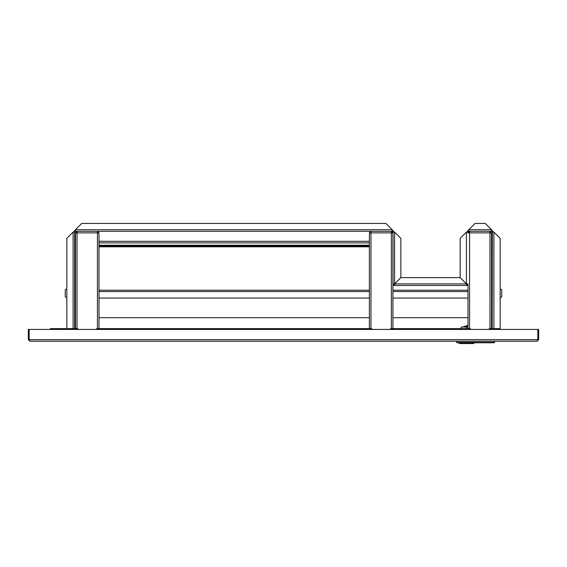 <?xml version="1.0" encoding="UTF-8"?>
<svg xmlns="http://www.w3.org/2000/svg" width="567" height="567" viewBox="0 0 567 567"><rect width="100%" height="100%" fill="white"/><g stroke="black" fill="none" stroke-linecap="round" stroke-linejoin="round"><path stroke-width="0.85" d="M66.034 341.206L120.594 341.206M28.35 339.633L29.923 341.206L29.137 339.633L28.35 339.633L28.35 329.427L29.137 329.427L29.137 339.633L537.863 339.633L537.077 341.206L538.65 339.633L538.65 329.427L29.137 329.427M74.83 329.427L74.83 328.64L68.387 328.64A1.573 1.573 0 0 0 67.026 329.427M68.387 328.64L66.821 328.64L66.821 238.36L73.1 232.08L74.667 232.08L74.667 329.427M499.974 329.427A1.573 1.573 0 0 0 498.613 328.64L492.333 328.64L492.333 329.427M537.077 341.206L29.923 341.206M538.65 339.633L537.863 339.633L537.863 329.427M392.236 231.293L391.372 231.293L391.372 232.86L370.96 232.86L370.96 328.64L369.386 328.64L369.386 232.867L370.96 232.86L370.96 231.293L97.439 231.293L97.439 232.86L77.027 232.86L77.027 328.64L75.454 328.64L75.454 232.867L77.027 232.86L77.027 231.293L75.454 231.293L75.454 229.72L392.236 229.72L392.236 231.293A0.787 0.787 0 0 1 393.016 232.08L394.589 232.08L400.869 238.36L400.869 277.582L394.589 283.861L393.803 283.89A0.787 0.787 0 0 0 394.589 284.677L394.589 285.463L394.618 283.89L400.897 277.61L460.113 277.61L466.393 283.89L466.421 284.677A0.787 0.787 0 0 0 467.208 283.89L467.995 283.89L466.421 283.861L460.142 277.582L460.142 238.36L466.421 232.08L467.995 232.08A0.787 0.787 0 0 1 468.781 231.293L468.781 229.72L475.061 223.441L485.267 223.441L491.546 229.72L491.546 231.293A0.787 0.787 0 0 1 492.333 232.08L492.17 329.427M492.17 328.64L489.973 328.64L489.973 232.86L491.546 232.867L489.973 231.293L489.973 232.86L469.561 232.86L469.561 231.293L468.781 231.293M467.995 232.08L467.995 232.86L469.561 232.86L469.561 328.64L392.938 328.64L392.938 317.69L467.995 317.69M369.386 328.64L97.439 328.64L97.439 232.86L99.005 232.867L97.439 231.293L77.027 231.293L75.454 232.86L76.24 232.867L77.027 232.08M75.454 328.64L74.83 328.64M66.821 328.64L50.335 328.64L50.335 329.427M491.546 230.507A1.573 1.573 0 0 1 493.113 232.08M467.208 232.08A1.573 1.573 0 0 1 468.781 230.507M466.421 284.677L466.421 285.463L394.589 285.463A1.573 1.573 0 0 1 393.016 283.89L393.016 232.08M467.995 328.64L467.995 283.89A1.573 1.573 0 0 1 466.421 285.463L466.393 283.89L394.618 283.89L394.589 284.677M393.803 283.89L393.016 283.89L394.589 283.861L394.589 232.08M392.236 230.507A1.573 1.573 0 0 1 393.803 232.08M491.546 231.293L469.561 231.293L467.995 232.86L468.781 232.867L469.561 232.08M73.887 232.08A1.573 1.573 0 0 1 75.454 230.507M74.667 232.08A0.787 0.787 0 0 1 75.454 231.293M75.454 229.72L81.733 223.441L385.95 223.441L392.236 229.72M467.208 283.89L466.421 283.861L466.421 232.08M492.333 232.08L493.9 232.08L500.179 238.36L500.179 328.64L498.613 328.64M66.821 297.632L65.248 296.931L65.248 289.694L66.821 288.993M75.142 298.022L75.142 288.603L74.908 298.022M500.179 288.993L501.752 289.694L501.752 296.931L500.179 297.632M492.092 298.022L492.092 288.603L491.858 298.022L492.333 297.788L491.858 298.022M390.585 329.427L390.585 328.64L391.372 328.64L391.372 232.86L392.938 232.867L391.372 231.293L370.96 231.293L369.386 232.86L370.173 232.867L370.96 232.08M370.96 328.64L371.739 328.64L371.739 329.427M392.938 290.212L467.995 290.212L392.938 290.212L392.938 232.86L391.372 232.08M392.938 232.867L392.938 328.64L391.372 328.64M369.386 232.86L369.386 239.146M96.652 329.427L96.652 328.64L97.439 328.64M77.027 328.64L77.807 328.64L77.807 329.427M99.005 239.146L99.005 232.86L97.439 232.08M99.005 328.64L99.005 232.867M75.454 232.86L75.454 239.146M489.193 329.427L489.193 328.64L489.973 328.64M469.561 328.64L470.348 328.64L470.348 329.427M491.546 328.64L491.546 232.867L489.973 232.08M491.546 239.146L491.546 232.86M198.712 341.206L250.132 341.206M328.25 341.206L456.641 341.206L456.641 342.383L494.566 342.383L494.169 342.773L457.037 342.773L456.641 342.383M494.566 342.383L494.566 341.206L500.966 341.206M464.33 326.443L467.995 326.443M474.43 342.773L473.643 343.559L459.511 343.559L458.731 342.773M467.995 327.074L461.084 327.074L461.084 328.64M466.01 326.677L463.324 326.677L463.324 327.074M492.333 327.074L491.546 327.074M75.454 291.544L75.22 291.544A1.332 1.332 0 0 1 75.446 290.807L75.454 298.065M99.005 290.212L369.386 290.212M311.517 290.212L298.696 290.212M240.606 290.212L227.785 290.212M169.689 290.212L156.868 290.212M369.386 317.69L99.005 317.69M99.005 298.065L369.386 298.065M392.938 298.065L467.995 298.065M99.005 241.301L369.386 241.301M369.386 246.801L99.005 246.801M369.386 246.014L99.005 246.014M97.829 232.867L97.829 232.187M76.63 232.187L76.63 232.867M391.762 232.867L391.762 232.187M370.563 232.187L370.563 232.867M73.1 232.08L73.1 328.64M491.546 229.72L468.781 229.72M493.9 328.64L493.9 232.08M466.577 327.074L466.577 328.64M99.005 291.544L369.386 291.544M392.938 291.544L467.995 291.544M369.386 245.227L99.005 245.227M99.005 242.874L369.386 242.874M74.667 306.074L75.454 306.074M74.667 311.956L75.454 311.956M467.995 325.295L463.841 326.677"/></g></svg>
